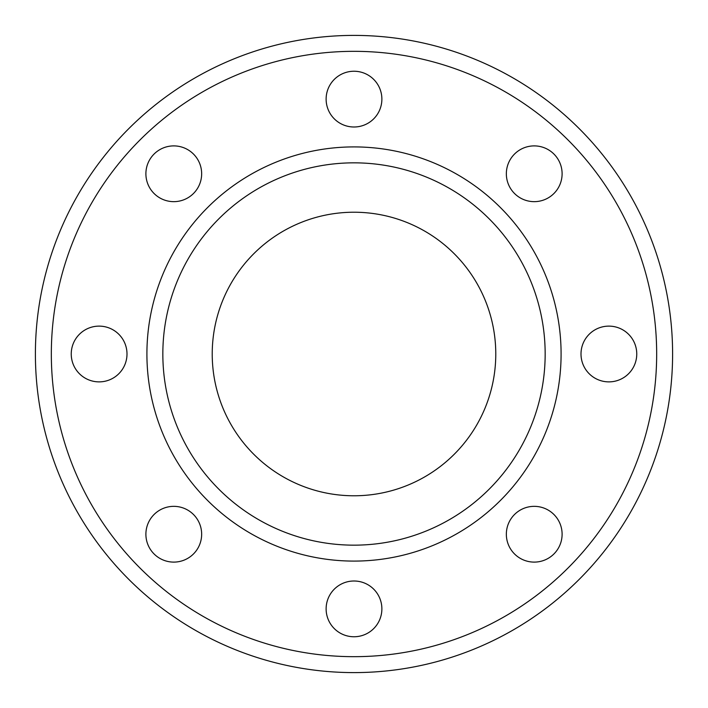 <?xml version="1.0" encoding="UTF-8"?>
<svg xmlns="http://www.w3.org/2000/svg" width="708" height="708" viewBox="0 0 708 708"><rect width="100%" height="100%" fill="white"/><g stroke="black" fill="none" stroke-linecap="round" stroke-linejoin="round"><path stroke-width="1.06" d="M126.998 354A27.878 27.878 0 0 1 99.12 381.877A27.878 27.878 0 0 1 71.243 354A27.878 27.878 0 0 1 99.12 326.123A27.878 27.878 0 0 1 126.998 354M193.488 514.512A27.878 27.878 0 0 1 193.488 553.939A27.878 27.878 0 0 1 154.061 553.939A27.878 27.878 0 0 1 154.061 514.512A27.878 27.878 0 0 1 193.488 514.512M354 581.003A27.878 27.878 0 0 1 381.877 608.88A27.878 27.878 0 0 1 354 636.758A27.878 27.878 0 0 1 326.123 608.88A27.878 27.878 0 0 1 354 581.003M514.512 514.512A27.878 27.878 0 0 1 553.939 514.512A27.878 27.878 0 0 1 553.939 553.939A27.878 27.878 0 0 1 514.512 553.939A27.878 27.878 0 0 1 514.512 514.512M581.003 354A27.878 27.878 0 0 1 608.88 326.123A27.878 27.878 0 0 1 636.758 354A27.878 27.878 0 0 1 608.88 381.877A27.878 27.878 0 0 1 581.003 354M514.512 193.488A27.878 27.878 0 0 1 514.512 154.061A27.878 27.878 0 0 1 553.939 154.061A27.878 27.878 0 0 1 553.939 193.488A27.878 27.878 0 0 1 514.512 193.488M193.488 193.488A27.878 27.878 0 0 1 154.061 193.488A27.878 27.878 0 0 1 154.061 154.061A27.878 27.878 0 0 1 193.488 154.061A27.878 27.878 0 0 1 193.488 193.488M354 126.998A27.878 27.878 0 0 1 326.123 99.12A27.878 27.878 0 0 1 354 71.243A27.878 27.878 0 0 1 381.877 99.12A27.878 27.878 0 0 1 354 126.998M354 672.6A318.6 318.6 0 0 0 672.6 354A318.6 318.6 0 0 0 354 35.4A318.6 318.6 0 0 0 35.4 354A318.6 318.6 0 0 0 354 672.6A318.6 318.6 0 0 0 672.6 354A318.6 318.6 0 0 0 354 35.4M354 545.16A191.16 191.16 0 0 0 545.16 354A191.16 191.16 0 0 0 354 162.84A191.16 191.16 0 0 0 162.84 354A191.16 191.16 0 0 0 354 545.16A191.16 191.16 0 0 1 162.84 354A191.16 191.16 0 0 1 354 162.84M354 212.223A141.777 141.777 0 0 0 212.223 354A141.777 141.777 0 0 0 354 495.777A141.777 141.777 0 0 0 495.777 354A141.777 141.777 0 0 0 354 212.223M354 656.67A302.67 302.67 0 0 0 656.67 354A302.67 302.67 0 0 0 354 51.33A302.67 302.67 0 0 0 51.33 354A302.67 302.67 0 0 0 354 656.67M354 561.09A207.09 207.09 0 0 0 561.09 354A207.09 207.09 0 0 0 354 146.91A207.09 207.09 0 0 0 146.91 354A207.09 207.09 0 0 0 354 561.09"/></g></svg>
